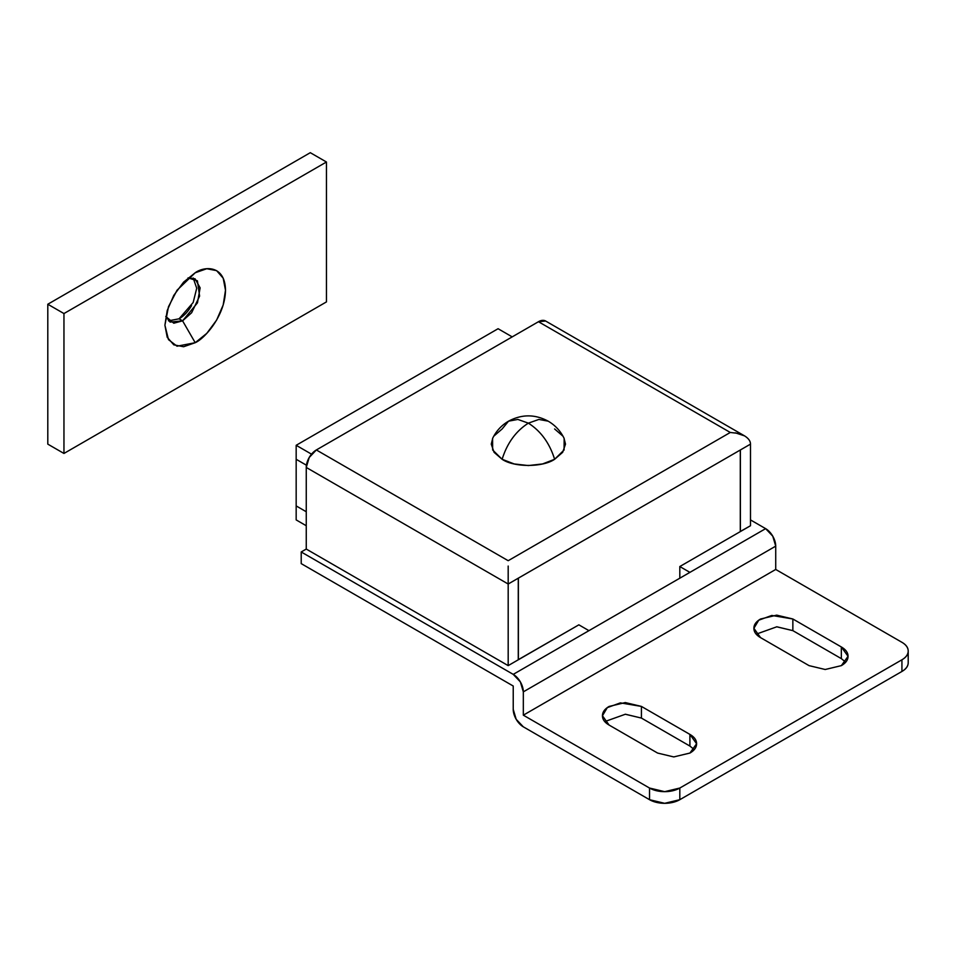 <?xml version="1.0" encoding="UTF-8"?>
<svg xmlns="http://www.w3.org/2000/svg" width="956" height="956" viewBox="0 0 956 956"><rect width="100%" height="100%" fill="white"/><g stroke="black" fill="none" stroke-linecap="round" stroke-linejoin="round"><path stroke-width="1.43" d="M296.169 459.286L306.422 465.202L296.169 459.286L296.169 445.293L498.088 328.721L512.213 336.882L498.088 328.721L296.169 445.293L311.513 454.16L296.169 445.293L296.169 459.286L306.422 465.202L296.169 459.286L296.169 505.915L306.255 511.747L296.169 505.915L296.169 459.286M689.909 746.074L689.897 734.399L696.601 743.732L689.921 753.053L673.765 756.925L657.608 753.065L673.753 756.925L689.909 753.065C694.367 750.484 696.601 747.377 696.601 743.732C696.601 740.099 694.367 736.98 689.909 734.411L641.428 706.424L625.284 702.564L609.139 706.424C604.682 709.005 602.459 712.112 602.447 715.745C602.447 719.39 604.67 722.497 609.115 725.066L657.608 753.065L609.115 725.066L602.447 715.757L607.299 707.631L620.384 702.875L641.428 706.424L689.897 734.399L689.897 746.062L694.247 749.564M841.352 658.636L841.328 646.961L848.044 656.306L841.364 665.627L825.207 669.499L809.039 665.627L825.195 669.499L841.352 665.627C845.809 663.058 848.044 659.951 848.044 656.306C848.044 652.661 845.809 649.554 841.352 646.973L792.859 618.986L776.714 615.138L760.582 618.998C756.124 621.579 753.89 624.674 753.89 628.319C753.89 631.952 756.112 635.059 760.57 637.64L809.027 665.615L760.57 637.64L753.89 628.319L758.741 620.205L771.815 615.449L792.859 618.986L841.328 646.961L841.352 658.636L792.859 630.637L841.328 658.624L845.69 662.138M908.2 651.06A21.414 12.368 180 0 0 901.926 642.312L775.722 569.453L775.722 546.139L772.771 536.185L765.625 528.644L588.944 630.661L578.858 624.83L588.944 630.661L513.229 674.374L520.363 681.903L523.326 691.857L523.326 715.172L775.722 569.453L523.326 715.172L649.53 788.043L649.53 799.694L523.326 726.835L649.53 799.694L664.671 803.315L679.812 799.694L679.812 788.043L664.671 791.664L649.53 788.043L523.326 715.172L523.326 691.857L775.722 546.139A14.28 8.246 -120 0 0 765.625 528.644L750.484 519.909L765.625 528.644L689.909 572.369L679.812 566.538L689.909 572.369L513.229 674.374L301.212 551.971L306.255 549.055L301.212 551.971L301.212 563.622L513.229 686.026L513.229 709.352L513.229 686.026L301.212 563.622L301.212 551.971L513.229 674.374A14.28 8.246 60 0 1 523.326 691.857L775.722 546.139L775.722 569.453L901.926 642.312C906.109 644.726 908.2 647.642 908.2 651.06C908.2 654.478 906.109 657.381 901.926 659.795L901.926 671.459C906.109 669.045 908.2 666.129 908.2 662.711L908.2 651.06A21.414 12.368 180 0 1 901.926 659.795L679.812 788.043L901.926 659.795L901.926 671.459L679.812 799.694L901.926 671.459A21.414 12.368 0 0 0 908.2 662.711M523.326 726.835A14.28 8.246 60 0 1 513.229 709.352L516.18 719.294L523.326 726.835M625.248 714.228L641.428 718.076L689.897 746.062L641.428 718.076L641.428 706.424L641.428 718.076L625.391 714.228L604.801 721.589M776.678 626.789L792.859 630.637L792.859 618.986L792.859 630.637L776.834 626.789L756.244 634.151M649.53 799.694A21.414 12.368 0 0 0 679.812 799.694L679.812 788.043A21.414 12.368 180 0 1 649.53 788.043L649.53 799.694M735.403 432.841L744.569 435.888C748.548 438.386 750.52 441.134 750.484 444.134L740.386 449.953L740.386 531.56L750.484 525.74L750.484 444.134L750.484 525.74L740.291 531.5L740.386 449.953L518.379 578.141L518.379 659.748L578.858 624.83L518.272 659.688L518.379 578.141L508.186 584.02L508.186 665.627L306.255 549.055L306.255 467.448L309.218 457.494L316.352 449.953L538.467 321.718L545.613 321.013A14.28 8.246 120 0 0 538.467 321.718L316.352 449.953L508.186 560.706L730.288 432.471L538.467 321.718L730.288 432.471L508.186 560.706L316.352 449.953A14.28 8.246 120 0 0 306.255 467.448L508.186 584.02L508.186 665.627L518.272 659.795L508.186 665.627L306.255 549.055L306.255 467.448L508.186 584.02L508.186 572.297M508.186 566.06L508.186 584.02L518.272 578.189L518.272 659.795L518.272 578.189L740.291 450.013L740.291 531.62L679.812 566.538L679.812 578.201L679.812 566.538L740.291 531.62L740.291 450.013L750.484 444.134C750.52 441.17 748.548 438.422 744.569 435.888L741.02 434.251M738.02 433.355L730.288 432.471M191.559 305.585L191.547 305.621C188.093 311.596 183.922 315.994 179.047 318.814L182.584 320.846L170.084 322.088L165.77 316.436L173.789 323.224L182.584 320.846L195.203 342.702L177.027 346.203L168.483 339.619L164.91 325.219L168.483 306.709L177.027 290.242L195.203 272.759L206.795 268.732L216.618 270.644L223.19 278.196L225.496 290.242L223.19 304.964L216.618 320.105L206.795 333.357L195.203 342.702L183.612 346.741L173.789 344.829L167.216 337.277L164.91 325.219L167.216 310.509L173.789 295.368L183.612 282.116L195.203 272.759C204.058 266.234 225.078 264.597 225.496 290.242C225.078 316.376 204.058 338.998 195.203 342.702L182.584 320.846L191.63 312.755L199.601 296.085L197.414 280.801L188.033 277.897L195.072 278.805L200.127 287.852L197.462 302.861L182.584 320.846L179.047 318.814L193.184 302.49L196.721 288.21L193.184 278.005M310.294 152.685L47.8 304.235L47.8 444.134L63.956 453.455L326.45 301.905L326.45 162.006L63.956 313.556L63.956 453.455L326.45 301.905L326.45 162.006L310.294 152.685L326.45 162.006L63.956 313.556L63.956 453.455L47.8 444.134L47.8 304.235L63.956 313.556L47.8 304.235L310.294 152.685M168.447 320.846L179.047 318.814M494.073 435.924L502.127 428.969L508.544 421.178L517.865 419.433L528.369 423.15C515.893 431.12 507.134 443.166 502.127 459.286C513.934 467.46 542.805 467.46 554.623 459.286C549.604 443.166 540.857 431.12 528.369 423.15L517.865 419.433L508.544 421.178C501.494 425.3 496.176 431.06 492.591 438.434L492.663 449.989L502.127 459.286C507.134 443.166 515.893 431.12 528.369 423.15L538.885 419.433L548.206 421.178L538.885 419.433L528.369 423.15C540.857 431.12 549.604 443.166 554.623 459.286L564.076 449.989L564.16 438.434C560.563 431.06 555.245 425.3 548.206 421.178L548.242 421.202M554.623 428.969L562.666 435.924M563.968 438.039L565.498 444.134L562.666 452.331L554.623 459.286L542.578 463.935L528.369 465.56L514.161 463.935L502.127 459.286L494.073 452.331L491.253 444.134L492.782 438.039M296.169 519.909L306.255 525.74L296.169 519.909L296.169 505.915L306.255 511.747L296.169 505.915L296.169 519.909M545.613 321.013L744.569 435.888M508.544 421.178C521.761 414.115 534.978 414.115 548.206 421.178"/></g></svg>
